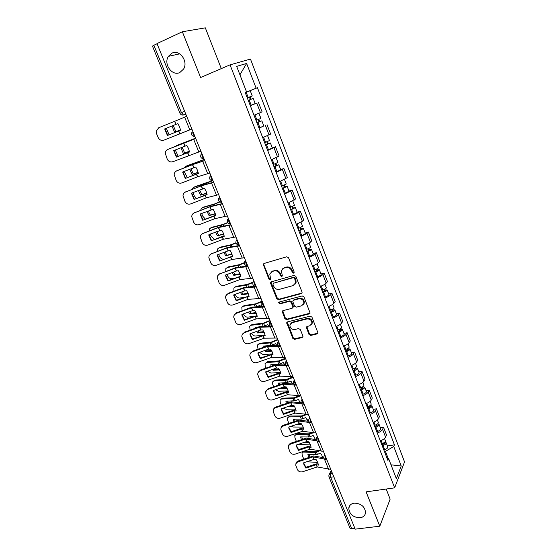 <?xml version="1.0" encoding="UTF-8"?>
<svg xmlns="http://www.w3.org/2000/svg" width="557" height="557" viewBox="0 0 557 557"><rect width="100%" height="100%" fill="white"/><g stroke="black" fill="none" stroke-linecap="round" stroke-linejoin="round"><path stroke-width="0.84" d="M293.602 273.139L294.131 271.955L288.533 257.752L286.723 256.791L264.004 263.489L263.231 264.269L268.913 279.12L270.152 279.788L270.695 279.238L269.734 274.002L272.227 271.482L274.107 270.939C276.648 270.493 278.549 271.517 279.816 274.002L280.54 275.819L281.793 276.488L282.35 275.917L281.376 270.73L283.945 268.098L285.852 267.548C288.429 267.095 290.35 268.126 291.617 270.639L292.341 272.464L293.602 273.139M282.629 268.78L286.347 267.061C288.916 266.608 290.838 267.632 292.105 270.138L292.829 271.969L294.159 272.617M263.865 263.545L263.816 264.693L269.428 278.618L270.681 279.28M270.987 272.108L274.622 270.444C277.156 269.999 279.057 271.022 280.317 273.508L281.041 275.318L282.336 275.973M354.168 503.159C351.049 503.709 349.253 505.366 348.773 508.13C349.343 514.25 353.117 517.467 360.087 517.766C363.282 517.23 365.107 515.538 365.566 512.677C364.891 506.564 361.096 503.396 354.168 503.159M171.953 53.152L168.402 56.348C163.215 63.944 172.071 76.476 179.807 72.542L183.608 69.033C188.51 61.374 179.563 49.141 171.953 53.152M308.989 334.472L310.757 335.439L317.156 333.887L318.005 333.016L311.941 317.114L310.152 316.146L287.523 321.897L286.73 322.698L292.815 338.405L294.562 339.359L302.145 337.521L302.966 336.693L302.89 335.955L300.327 329.542L298.566 328.581L294.792 329.514C291.555 329.584 289.925 328.038 289.918 324.87L292.063 322.712L306.956 318.945C310.193 318.834 311.843 320.359 311.92 323.52L309.678 325.817L307.179 326.437L306.35 327.286L308.989 334.472L309.434 333.887L311.203 334.854L317.97 333.142M394.648 487.841L366.088 491.866L379.797 526.205L355.185 529.15L156.99 43.578L182.348 31.756L200.617 77.514L230.041 64.856L394.648 487.841L404.549 461.913L250.469 59.077L230.041 64.856M301.26 293.616L302.089 292.752L302.019 291.959L295.871 276.376L294.068 275.409L271.377 281.807L270.598 282.594L270.66 283.464L276.836 298.768L278.597 299.722L301.26 293.616L302.019 292.961M303.955 296.874L310.096 313.013L309.26 313.883L286.625 319.669L284.878 318.708L282.204 311.454L282.998 310.653L292.105 308.272L292.912 307.443L292.843 306.649L291.116 302.312L289.341 301.351L279.858 303.885L278.577 302.632L279.134 302.082L302.166 295.906L303.955 296.874M221.303 68.615L205.317 27.85L182.348 31.756M379.797 526.205L390.144 499.135L386.182 489.032M354.879 528.405L351.766 528.781L349.991 528.14L328.978 476.855M184.632 111.296L179.974 113.252L152.458 46.12L153.864 45.235L181.436 112.611L183.455 115.02L185.864 114.317M157.06 43.745L153.864 45.235M258.65 113.377L254.027 115.271L260.439 112.611L256.763 103.08L250.316 105.698M256.763 103.08L250.288 105.628M260.439 112.611L262.089 111.866L258.441 102.377M263.823 125.945L259.047 128.221M262.709 137.663L270.639 134.077L267.04 124.712M272.317 147.925L275.527 146.756L273.953 147.661L267.666 150.446M271.28 159.755L279.078 155.988L275.527 146.756M280.693 169.627L283.896 168.499L282.378 169.509L276.175 172.371M279.739 181.561L287.405 177.62L283.896 168.499M288.965 191.037L292.16 189.965L290.691 191.072L284.564 194.01M288.087 203.082L295.628 198.96L292.16 189.965M297.125 212.175L300.32 211.152L298.9 212.356L292.85 215.364M296.324 224.318L302.34 221.275L303.739 220.036L300.32 211.152M305.18 233.042L308.376 232.067L306.998 233.355L301.024 236.447M304.449 245.275C307.325 244.175 309.309 243.137 310.395 242.163L311.746 240.833L308.376 232.067M313.138 253.637L316.32 252.711L314.997 254.089C313.925 255.099 311.962 256.15 309.093 257.25M312.477 265.968C315.332 264.874 317.288 263.816 318.346 262.786L319.655 261.365L316.32 252.711M320.992 273.974L324.167 273.09L322.886 274.559C321.849 275.624 319.906 276.704 317.058 277.783M320.4 286.395C323.241 285.316 325.177 284.23 326.2 283.144L327.46 281.633L324.167 273.09M328.741 294.054L331.916 293.212L330.684 294.771C329.674 295.892 327.753 296.985 324.919 298.058M328.219 306.559C331.046 305.494 332.954 304.387 333.949 303.245L335.168 301.65L331.916 293.212M336.4 313.883L339.568 313.083L338.377 314.726C337.403 315.903 335.502 317.017 332.689 318.075M335.941 326.472C338.753 325.413 340.64 324.292 341.601 323.088L342.778 321.417L339.568 313.083M343.961 333.462L347.122 332.703L345.974 334.423C345.027 335.655 343.154 336.797 340.355 337.841M343.565 346.127C346.363 345.089 348.229 343.941 349.162 342.687L350.29 340.933L347.122 332.703M351.425 352.797L354.586 352.087L353.479 353.883C352.56 355.164 350.708 356.327 347.923 357.357M351.098 365.545C353.876 364.515 355.721 363.345 356.626 362.043L357.712 360.212L354.586 352.087M358.805 371.895L361.953 371.227L360.887 373.099C359.996 374.429 358.172 375.613 355.394 376.636M358.534 384.713C361.298 383.696 363.115 382.513 363.993 381.155L365.044 379.247L361.953 371.227M366.088 390.763L369.235 390.13L368.205 392.079C367.342 393.458 365.538 394.655 362.781 395.672M365.879 403.651C368.63 402.648 370.426 401.444 371.275 400.037L372.285 398.053L369.235 390.13M373.281 409.395L376.428 408.803L375.432 410.822C374.603 412.257 372.814 413.468 370.071 414.471M373.127 422.352C375.864 421.364 377.646 420.138 378.468 418.683L379.442 416.636L376.428 408.803M380.389 427.804L383.529 427.247L382.575 429.343C381.768 430.819 379.999 432.051 377.277 433.04M380.299 440.831C383.014 439.849 384.776 438.61 385.569 437.106L386.509 434.989L383.529 427.247M245.219 92.559L246.173 91.947M245.15 92.392L246.514 91.801L236.662 66.374L246.619 63.456L256.129 88.208L246.25 92.135M388.208 458.481L385.458 451.379L393.743 446.491L394.44 444.827L257.431 87.721L256.129 88.208M393.743 446.491L401.228 465.979L396.361 478.623L388.654 458.724L386.85 457.729M246.514 91.801L245.122 92.316L387.923 460.486L388.654 458.724M385.458 451.379L384.455 451.546M247.921 91.606L257.431 87.721M387.414 445.997L394.44 444.827M246.619 63.456L239.921 74.777M391.014 464.817L401.228 465.979M271.189 281.877L271.175 282.956L277.337 298.239L279.092 299.193L301.727 293.086M294.66 278.333L293.4 277.658L273.48 283.248L272.979 284.404L273.738 286.298C274.998 288.756 276.885 289.772 279.405 289.362L293.01 285.602L295.635 282.886L294.66 278.333L295.14 277.825L293.88 277.149L293.4 277.658M273.452 283.255L293.88 277.149M294.973 284.293L296.115 282.371L295.899 279.746L295.419 280.255M295.14 277.825L295.899 279.746M282.747 310.757L285.358 318.151L287.113 319.105L310.047 313.18M292.864 307.61L293.323 306.106L291.596 301.776L289.828 300.815L280.352 303.342L279.858 303.885M278.577 302.632L279.078 302.103L280.352 303.342M301.664 305.765L303.885 303.474C303.85 300.23 302.193 298.67 298.907 298.803L293.623 300.209L292.808 301.045L292.878 301.845L294.604 306.19L296.38 307.151L301.664 305.765M303.447 304.505L304.345 302.931C304.317 299.694 302.66 298.134 299.381 298.267L298.907 298.803M293.344 300.32L294.096 299.673L299.381 298.267M306.844 326.583L309.434 333.887M311.558 324.459L312.366 322.949C312.296 319.788 310.646 318.27 307.415 318.381L306.956 318.945M290.775 323.394L292.536 322.148L307.415 318.381M287.252 322.009L293.281 337.82L295.029 338.774L302.938 336.797M180.517 129.892L174.599 132.26L180.517 129.899M169.112 134.822L166.348 128.284M171.96 126.021L174.599 132.26M173.255 125.499L175.887 131.744M248.255 100.385L253.191 98.401L255.203 103.602L250.274 105.6M245.261 92.671L246.18 92.302L248.213 97.545L247.294 97.914L250.42 96.674L249.411 97.085L250.358 99.536M248.213 97.545L252.244 95.943L250.142 96.8L251.089 99.243M246.18 92.302L250.225 90.714L252.244 95.943M249.404 97.071L250.142 96.8M180.579 130.227L167.42 135.504L180.579 130.22L179.563 126.78L177.857 123.612L164.684 128.939L177.871 123.633M191.88 129.05L163.946 140.148C161.419 140.872 159.497 140.016 158.195 137.586L156.503 133.548L156.155 131.292L158.759 127.734L174.599 121.335L175.88 124.427M186.665 116.281L174.599 121.335M167.768 135.358L165.039 128.813M167.42 135.504L164.684 128.939M195.584 138.129L175.608 146.289M195.598 138.157L176.506 145.593M189.38 151.212L183.385 153.495L189.401 151.288M178.226 156.322L175.281 150.007M180.851 147.786L183.385 153.495M182.132 147.278L184.645 152.945M256.958 122.832L261.853 120.827L263.83 125.959L258.977 128.033M256.979 122.881L261.853 120.827M258.128 119.609L259.054 121.99M256.032 120.444L260.913 118.397L258.928 113.259M258.852 119.316L259.722 121.572M204.28 159.42L186.463 166.007L183.921 167.935M204.308 159.504L185.209 166.571M198.125 172.259L192.054 174.452L198.16 172.412M187.284 177.53L184.151 171.438M189.645 169.272L192.054 174.452M190.912 168.778L193.3 173.875M265.55 144.973L270.396 142.954L272.345 148.002M265.585 145.078L270.396 142.954M267.555 150.16L272.352 148.016M266.74 141.847L267.632 144.145M264.652 142.676L269.463 140.545M267.451 141.548L268.244 143.595M176.416 157.109L189.54 151.991L188.545 148.608L186.853 145.461L173.714 150.627L176.416 157.109L189.519 151.88M200.924 151.205L172.949 161.683C170.428 162.393 168.527 161.551 167.239 159.149L165.22 153.084C165.401 151.344 166.271 150.125 167.831 149.429L183.594 143.142L184.854 146.192M195.779 138.602L183.594 143.142M195.758 138.561L167.831 149.429M167.664 149.499L168.172 149.255M176.736 156.914L174.049 150.494M185.293 178.435L198.383 173.471L197.408 170.143L195.73 167.03L182.626 172.036L185.293 178.435L198.348 173.269M209.843 173.067L197.658 176.75L181.833 182.94C179.326 183.636 177.439 182.8 176.165 180.433L174.167 174.585C174.313 172.802 175.183 171.563 176.778 170.846L192.471 164.663L193.711 167.678M204.767 160.625L192.471 164.663M204.725 160.52L193.376 164.218L176.778 170.846M176.123 171.18L177.105 170.623M185.592 178.191L182.94 171.911M212.092 180.76L195.034 186.692L192.722 188.155L192.332 189.22M212.405 180.781L205.157 183.692L193.801 187.284M206.738 193.056L200.617 195.145L206.8 193.279M196.294 198.438L194.309 195.876L192.938 192.583M198.341 190.48L200.617 195.145M194.546 186.929L195.034 186.692M199.601 189.993L201.843 194.539M274.023 166.828L276.655 165.332L278.827 164.788L280.756 169.788L276.028 171.995M274.086 166.982L278.827 164.788M275.235 163.793L276.091 166.007M273.16 164.607L277.908 162.407M275.945 163.493L276.655 165.332M219.597 201.906L214.459 203.987L203.5 207.12L201.154 208.638L200.743 210.191M219.792 202.031L213.693 204.468L202.288 207.74M215.239 213.596L209.07 215.58L215.329 213.881M205.289 219.047L202.741 216.158L201.62 213.449M206.946 211.402L209.07 215.58M202.845 207.455L203.5 207.12M208.193 210.922L210.274 214.946M282.385 188.391L285.365 187.034L284.314 187.243L284.954 186.783L287.147 186.337L289.055 191.267L284.383 193.544M282.469 188.593L287.147 186.337M283.617 185.453L284.446 187.584M281.557 186.254L286.235 183.977M284.321 185.147L284.954 186.783M227.618 222.542L222.8 224.492L211.862 227.291L209.481 228.864L209.119 230.856M227.757 222.737L222.125 224.993L210.671 227.938M223.622 233.877L217.425 235.764L223.74 234.225M214.32 239.336L211.068 236.182L210.184 234.058M215.448 232.06L217.425 235.764M211.047 227.729L211.862 227.291M216.701 231.587L218.602 235.103M290.643 209.676L293.588 208.29L292.529 208.457L293.142 207.956L295.363 207.601L297.243 212.475L292.634 214.807M290.74 209.926L295.363 207.601M291.896 206.828L292.69 208.875M289.842 207.615L294.458 205.275M292.585 206.522L293.142 207.956M194.059 199.483L207.113 194.672L206.16 191.406L204.496 188.315L191.427 193.168L194.059 199.483L207.065 194.379M218.65 194.637L206.362 197.839L190.605 203.925C188.113 204.614 186.233 203.785 184.98 201.446L183.002 195.786C183.114 193.982 183.984 192.715 185.613 191.984L201.23 185.906L202.456 188.879M213.637 182.362L201.23 185.906M213.568 182.188L202.107 185.418L185.613 191.984M184.534 192.611L185.92 191.719M194.337 199.197L191.719 193.056M215.663 215.225L202.706 220.266L215.733 215.601L214.8 212.391L213.15 209.328L200.29 213.965M227.34 215.928L214.842 218.692L199.267 224.645C196.781 225.313 194.922 224.499 193.676 222.187L191.726 216.701C191.803 214.877 192.673 213.589 194.337 212.858L209.878 206.877L211.089 209.815M222.396 203.813L209.878 206.877M222.299 203.577L210.734 206.355L194.337 212.858M192.917 213.784L194.616 212.544M202.964 219.931L200.381 213.923M202.706 220.266L200.116 214.167M224.158 235.806L211.249 240.777L224.241 236.265L223.322 233.105L221.686 230.069L208.938 234.532M235.917 236.941L223.322 239.245L207.817 245.101C205.345 245.762 203.493 244.948 202.268 242.671L200.346 237.345C200.395 235.5 201.265 234.205 202.95 233.46L218.414 227.583L219.611 230.48M231.037 224.986L218.414 227.583M230.918 224.687L219.249 227.019L202.95 233.46M201.258 234.678L203.208 233.105M211.486 240.408L208.938 234.581M211.249 240.777L208.694 234.943M235.876 242.789L231.169 244.697L220.112 247.211L217.71 248.833L217.446 251.242M235.952 243.054L230.452 245.254L218.943 247.893M231.886 253.915L225.669 255.691L232.039 254.326M224.067 259.068L223.622 259.158C221.853 259.284 220.412 258.218 219.298 255.969L218.643 254.403M223.865 252.446L225.669 255.691M219.159 247.768L220.112 247.211M225.112 251.973L226.831 255.002M298.789 230.682L301.706 229.275L300.634 229.4L301.233 228.857L303.468 228.6L305.313 233.369M298.907 230.981L303.468 228.6M300.773 235.799L301.671 235.479C303.927 234.608 305.145 233.919 305.32 233.404M300.063 227.924L300.829 229.895M298.023 228.697L302.576 226.288M300.752 227.611L301.233 228.857M232.541 256.129L219.681 261.038L230.619 256.951L232.638 256.666L231.747 253.56L230.118 250.553L228.105 250.852L217.153 254.96L217.167 255.433L217.383 254.876M244.384 257.682L231.789 259.513L216.255 265.299C213.797 265.947 211.959 265.146 210.748 262.89L208.854 257.717C208.875 255.858 209.745 254.556 211.451 253.804L226.845 248.018L228.029 250.88M239.566 245.881L226.845 248.018M239.419 245.526L227.66 247.419L211.451 253.804M209.55 255.287L211.695 253.407M219.904 260.627L217.39 255.029M219.681 261.038L217.167 255.433M242.462 266.74L243.82 266.19L244.154 266.545M244.335 262.653L239.301 264.686L228.273 266.894L225.836 268.558L225.724 271.35M244.314 263.008L238.675 265.264L227.117 267.597M240.039 273.703L234.957 274.664L233.815 275.381L240.22 274.176M234.741 278.173L231.74 278.73C229.964 278.813 228.523 277.734 227.423 275.506L226.998 274.49M232.185 272.568L233.815 275.381M227.179 267.555L228.273 266.894M233.439 272.101L234.957 274.664M306.83 251.423L309.72 249.989L308.634 250.065L309.212 249.487L311.467 249.32L313.285 254.027M306.97 251.764L307.861 251.444C310.103 250.587 311.307 249.877 311.467 249.32M308.815 256.526L309.706 256.206C311.948 255.35 313.145 254.633 313.299 254.062M308.125 248.742L308.857 250.643M306.092 249.515L306.984 249.195C309.232 248.331 310.437 247.628 310.604 247.071L310.59 247.036M308.801 248.429L309.212 249.487M240.819 276.195L228.21 280.589L228.015 281.041L238.897 277.024L240.93 276.815L240.06 273.759L238.445 270.772L236.419 271.001L225.515 275.04L225.536 275.645L225.724 274.963M252.739 278.159L239.949 279.579L224.596 285.24C222.146 285.88 220.321 285.087 219.117 282.859L217.258 277.818C217.258 275.952 218.121 274.643 219.848 273.891L235.172 268.202L236.335 271.029M247.983 266.511L235.172 268.202M247.816 266.1L235.959 267.569L219.848 273.891M217.787 275.618L220.071 273.452M228.21 280.589L225.745 275.2M228.015 281.041L225.536 275.645M249.369 286.966L251.903 285.929L252.586 286.709M254.131 281.682L247.405 284.411L236.328 286.333L233.863 288.032L233.947 291.193M252.892 282.587L246.793 285.024L235.193 287.057M239.468 289.167L240.373 288.832M248.074 293.254L242.984 294.082L241.856 294.82L248.297 293.783M244.711 297.278L239.754 298.058C237.978 298.099 236.544 297.013 235.444 294.806L235.249 294.333M240.422 292.432L241.856 294.82M235.145 287.064L236.328 286.333M241.675 291.972L242.984 294.082M314.775 271.893L317.629 270.437L316.536 270.479L317.093 269.86L319.37 269.776L321.159 274.42M314.921 272.282L315.812 271.969C318.047 271.12 319.231 270.389 319.37 269.776M316.745 276.982L317.636 276.669C319.864 275.819 321.041 275.081 321.18 274.462M316.084 269.303L316.787 271.127M314.064 270.061L314.949 269.748C317.184 268.892 318.374 268.168 318.513 267.562L318.5 267.52M316.752 268.982L317.093 269.86M248.993 296.011L236.419 300.3L236.238 300.801L246.988 296.867L249.118 296.707L248.262 293.699L246.667 290.74L244.718 290.879L233.766 294.869L233.801 295.593L233.968 294.799M260.989 298.378L248.116 299.367L232.826 304.937C230.389 305.563 228.579 304.776 227.388 302.576L225.557 297.668C225.529 295.795 226.393 294.486 228.14 293.734L243.388 288.136L244.537 290.928M256.297 286.876L243.388 288.136M256.109 286.402L244.161 287.468L228.342 293.254L228.14 293.734M225.961 295.656L228.342 293.254M236.419 300.3L233.989 295.113M236.238 300.801L233.801 295.593M256.443 306.83L259.882 305.431L260.885 306.635M262.131 301.163L255.475 303.878L244.279 305.535L241.801 307.269L242.086 310.778M261.825 301.734L254.814 304.54L243.172 306.287M247.496 308.815L247.426 308.272L250.037 307.896M256.004 312.568L250.908 313.264L249.808 314.03L256.269 313.152M243.395 313.925C244.481 316.084 245.909 317.156 247.677 317.149L254.173 316.292M248.568 312.052L249.808 314.03M243.033 306.308L244.279 305.535M249.828 311.593L250.908 313.264M322.614 292.105L325.434 290.629L324.334 290.629L324.877 289.974L327.168 289.974L328.936 294.549M322.782 292.536L323.666 292.23C325.887 291.395 327.05 290.643 327.168 289.974M324.578 297.173L325.462 296.874C327.683 296.032 328.846 295.28 328.957 294.597M323.937 289.598L324.613 291.346M321.932 290.343L322.816 290.037C325.037 289.194 326.207 288.442 326.325 287.788L326.305 287.739M324.606 289.278L324.877 289.974M257.069 315.589L244.523 319.774L244.356 320.31L255.148 316.418L257.209 316.348L256.373 313.396L254.786 310.458L252.822 310.528L241.919 314.454L241.961 315.283L242.1 314.392M269.135 318.339L256.171 318.91L240.958 324.39C238.535 325.003 236.739 324.23 235.555 322.057L233.752 317.26C233.71 315.394 234.567 314.078 236.328 313.319L251.506 307.819L252.641 310.569M264.505 306.977L251.506 307.819M263.531 306.524L252.258 307.116L236.509 312.804L236.328 313.319M234.058 315.422L236.509 312.804M244.523 319.774L242.128 314.761M244.356 320.31L241.961 315.283M263.162 326.381L267.771 324.689L269.038 326.325M269.992 320.421L263.377 323.123L252.147 324.501L249.64 326.27L250.128 330.12M270.159 320.839L262.737 323.819L251.047 325.281M255.433 328.219L255.301 327.314L259.277 326.841M263.823 331.652L258.74 332.216L257.661 333.009L264.136 332.285M251.472 333.26C252.593 335.112 253.936 336.024 255.503 336.017L263.252 335.182M256.624 331.415L257.661 333.009M250.831 325.316L252.147 324.501M256.478 327.175L256.603 327.801M257.898 330.962L258.74 332.216M330.35 312.059L333.149 310.562L332.035 310.521L332.557 309.831L334.868 309.922L336.609 314.433M330.538 312.54L331.415 312.24C333.622 311.405 334.778 310.632 334.868 309.922M332.313 317.114L333.19 316.822C335.398 315.993 336.546 315.213 336.63 314.489M331.694 309.629L332.341 311.314M329.695 310.367L330.58 310.068C332.787 309.239 333.942 308.467 334.033 307.756L334.012 307.708M332.355 309.309L332.557 309.831M265.041 334.917L252.523 339.004L252.384 339.575L263.12 335.753L265.195 335.753L264.373 332.842L262.8 329.932L260.829 329.939L249.975 333.796L250.023 334.715L250.135 333.74M277.184 338.043L264.234 338.196L248.986 343.606C246.577 344.212 244.788 343.439 243.625 341.295L241.849 336.609C241.787 334.743 242.643 333.427 244.419 332.675L259.52 327.258L260.648 329.981M272.61 326.834L259.52 327.258M270.772 326.305L260.251 326.52L244.579 332.111L244.419 332.675M242.079 334.917L244.579 332.111M252.523 339.004L250.17 334.151M252.384 339.575L250.023 334.715M268.815 345.591L271.558 345.284L275.562 343.718L277.059 345.772M277.755 339.443L271.182 342.137L259.91 343.244L257.39 345.041L258.072 349.232M277.943 339.902L270.563 342.861L258.838 344.045M263.294 347.38L263.085 346.127L268.53 345.618M271.538 350.499L266.483 350.945L265.417 351.752L271.893 351.188M259.492 352.351L263.238 354.656L272.874 353.841M264.596 350.541L265.417 351.752M258.545 344.094L259.91 343.244M264.255 346.022L264.464 346.962M265.884 350.088L266.483 350.945M337.995 331.77L340.759 330.245L339.645 330.169L340.146 329.445L342.471 329.612L344.191 334.068M338.196 332.285L339.074 331.993C341.267 331.171 342.402 330.378 342.471 329.612M339.951 336.804L340.828 336.512C343.021 335.697 344.149 334.896 344.219 334.123M339.352 329.417L339.979 331.025M337.368 330.141L338.245 329.848C340.438 329.027 341.573 328.24 341.65 327.481L341.629 327.425M340.007 329.096L340.146 329.445M272.916 354.015L260.432 358.005L260.307 358.611L270.911 354.872L273.083 354.913L272.282 352.052L270.716 349.162L268.732 349.107L257.926 352.901L257.982 353.904L258.072 352.853M285.128 357.51L271.997 357.281L256.916 362.586C254.521 363.178 252.746 362.412 251.597 360.295L249.849 355.721C249.766 353.848 250.622 352.539 252.405 351.787L267.444 346.454L268.551 349.142M280.61 346.433L267.444 346.454M278.375 345.8L268.154 345.688L252.551 351.188L252.405 351.787M250.023 354.155L252.551 351.188M260.432 358.005L258.114 353.305M260.307 358.611L257.982 353.904M271.071 366.304L270.779 364.717L279.28 364.069L283.255 362.516L284.871 364.821M285.428 358.242L278.827 360.929L267.59 361.765L265.048 363.582L265.181 366.325L265.926 368.107M285.63 358.736L278.291 361.674L266.531 362.593M279.141 369.117L274.128 369.444L273.076 370.28L279.551 369.862M267.471 371.185L270.876 373.072L280.596 372.48M272.491 369.43L273.076 370.28M266.162 362.649L267.59 361.765M271.934 364.64L272.248 365.886M273.793 368.978L274.128 369.444M345.542 351.23L348.278 349.692L347.157 349.573L347.638 348.814L349.984 349.058L351.683 353.451M345.758 351.787L346.635 351.502C348.814 350.687 349.935 349.873 349.984 349.058M347.491 356.25L348.362 355.965C350.541 355.157 351.655 354.343 351.704 353.514M346.914 348.954L347.512 350.492M344.943 349.671L345.813 349.385C348 348.571 349.121 347.763 349.169 346.955L349.148 346.893M280.7 372.884L278.779 373.099L268.244 376.769L268.133 377.416L278.772 373.712L280.881 373.838L280.094 371.032L278.542 368.163L276.537 368.045L265.786 371.777L265.849 372.849L265.919 371.728M292.975 376.727L279.76 376.114L264.756 381.336C262.368 381.914 260.606 381.162 259.465 379.066L257.745 374.589C257.654 372.724 258.504 371.422 260.3 370.663L275.262 365.42L276.356 368.08M288.039 365.879L275.262 365.42M286.026 365.037L275.959 364.626L260.425 370.036L260.3 370.663M257.877 373.134L260.425 370.036M268.244 376.769L265.961 372.208M268.133 377.416L265.849 372.849M278.765 384.991L278.382 383.091L286.904 382.631L290.858 381.085L292.697 383.947M293.003 376.811L286.444 379.484L275.172 380.069L272.61 381.907L272.756 384.546L273.675 386.753M293.226 377.34L285.929 380.264L274.128 380.911M286.646 387.512L281.682 387.721L280.651 388.577L287.113 388.313M292.453 383.341L292.641 383.947M275.395 389.782L278.423 391.272L288.213 390.896M280.296 388.09L280.651 388.577M273.689 380.981L275.172 380.069M279.523 383.035L279.948 384.581M352.999 370.447L355.707 368.887L354.572 368.734L355.039 367.947L357.399 368.268L359.077 372.598M353.229 371.046L354.099 370.76C356.271 369.959 357.371 369.131 357.399 368.268M354.941 375.453L355.805 375.174C357.977 374.374 359.077 373.538 359.098 372.668M354.384 368.247L354.955 369.723M352.421 368.957L353.291 368.678C355.463 367.871 356.564 367.042 356.598 366.186L356.571 366.123M288.387 391.522L286.444 391.696L275.959 395.31L275.868 395.992L286.375 392.372L288.575 392.539L287.809 389.775L286.27 386.927L284.251 386.753L273.55 390.422L273.619 391.557L273.661 390.38M286.375 403.449L285.894 401.242L295.356 400.685L294.395 398.346L300.724 395.728L287.433 394.725L272.498 399.856C270.124 400.427 268.37 399.682 267.242 397.614L265.55 393.228C265.438 391.369 266.288 390.067 268.091 389.315L282.991 384.156L284.07 386.781M295.133 385.061L282.991 384.156M293.671 384.031L283.666 383.327L268.202 388.647L268.091 389.315M265.647 391.863L268.202 388.647M275.959 395.31L273.717 390.882M275.868 395.992L273.619 391.557M295.356 400.685L298.371 399.432L300.327 402.683M298.803 395.853L294.047 397.809L282.664 398.158L280.094 400.01L280.241 402.551L281.334 405.176M294.395 398.346L281.64 399.021M294.047 405.691L290.204 405.768M288.505 406.345L294.569 406.54M299.938 401.646L300.23 402.676M283.283 408.135L285.887 409.256L295.732 409.096M281.139 399.097L282.664 398.158M287.022 401.214L287.572 403.038M360.358 389.434L363.039 387.853L361.904 387.658L362.224 387.073M360.609 390.067L361.472 389.789C363.63 388.995 364.717 388.145 364.731 387.24L362.732 386.774M362.294 394.419L363.157 394.147C365.315 393.353 366.402 392.504 366.409 391.585L366.381 391.515M361.765 387.303L362.308 388.716M359.808 387.999L360.671 387.728C362.837 386.934 363.923 386.085 363.93 385.186L363.909 385.117M295.976 409.938L294.026 410.077L283.583 413.635L283.513 414.345L294.047 410.76L296.185 411.01L295.426 408.288L293.901 405.468L291.875 405.231L281.215 408.838L281.292 410.029L281.32 408.803M308.376 414.464L295.015 413.106L280.15 418.161C277.783 418.718 276.042 417.98 274.928 415.933L273.257 411.637C273.139 409.792 273.981 408.49 275.792 407.745L290.622 402.669L291.694 405.259M302.451 403.929L290.622 402.669M301.281 402.795L291.276 401.813L275.889 407.042L275.792 407.745M273.327 410.356C273.459 408.768 274.316 407.661 275.889 407.042M283.583 413.635L281.376 409.325M283.513 414.345L281.292 410.029M293.908 421.684L293.316 419.177L301.887 419.087L305.793 417.562L307.833 421.189M305.18 414.408L301.483 415.926L290.072 416.03L287.482 417.896L287.642 420.34L288.902 423.376M306.496 414.568L300.933 416.775L289.062 416.914M300.474 423.647L298.837 423.647M296.178 424.545L301.929 424.552M307.339 419.727L307.694 421.169M291.13 426.251L293.26 427.031L303.147 427.08M288.498 416.998L290.072 416.03M294.437 419.17L295.113 421.273M367.634 408.184L370.287 406.582L369.138 406.359L369.326 405.99M367.892 408.852L368.755 408.58C370.906 407.801 371.972 406.93 371.965 405.976L370.259 405.412M369.563 413.155L370.426 412.89C372.57 412.103 373.636 411.233 373.622 410.272L373.594 410.196M369.047 406.13L369.57 407.473M367.105 406.812L367.968 406.547C370.113 405.761 371.185 404.897 371.178 403.95L371.15 403.874M303.481 428.131L301.511 428.229L291.116 431.731L291.06 432.483L301.469 428.974L303.697 429.266L302.959 426.585L301.441 423.786L299.401 423.487L288.798 427.038L288.874 428.277L288.881 427.01M315.937 432.984L302.507 431.271L287.704 436.242C285.351 436.792 283.624 436.061 282.524 434.042L280.881 429.83C280.749 427.985 281.591 426.697 283.402 425.952L298.162 420.953L299.22 423.515M309.796 422.54L298.162 420.953M308.85 421.329L298.803 420.069L283.478 425.214L283.402 425.952M280.923 428.612C281.013 426.982 281.863 425.854 283.478 425.214M291.116 431.731L288.944 427.539M291.06 432.483L288.874 428.277M301.365 439.696L300.648 436.911L309.239 436.987L313.131 435.483L314.67 437.642L315.227 439.459M311.635 432.685L308.836 433.833L297.396 433.694L294.792 435.574L294.952 437.927L296.387 441.367M312.937 432.886L308.306 434.704L296.401 434.599M304.588 442.244L309.198 442.349M314.649 437.6L315.039 439.424M298.963 444.131L300.55 444.597L310.472 444.848M295.753 434.69L297.396 433.694M301.762 436.925L302.583 439.292M374.819 426.704L377.444 425.088L376.372 424.657M375.091 427.407L375.947 427.149C378.085 426.37 379.143 425.485 379.115 424.49L377.618 423.856M376.741 431.661L377.597 431.397C379.728 430.624 380.779 429.739 380.751 428.73L380.716 428.653M376.247 424.719L376.741 426.001M374.311 425.395L375.167 425.137C377.305 424.357 378.363 423.473 378.335 422.484L378.307 422.408M310.89 446.115L308.905 446.171L298.566 449.617L298.517 450.397L308.961 446.93L311.119 447.299L310.402 444.66L308.891 441.882L306.74 441.534L296.282 445.022L296.373 446.31L296.352 445.001M323.401 451.281L309.908 449.214L295.175 454.108C292.836 454.651 291.116 453.927 290.023 451.929L288.408 447.8C288.261 445.969 289.104 444.681 290.921 443.943L305.619 439.027L306.656 441.555M317.128 440.907L305.619 439.027M316.362 439.647L306.239 438.108L290.984 443.17L290.921 443.943M288.435 446.637C288.477 444.98 289.327 443.825 290.984 443.17M298.566 449.617L296.415 445.537M298.517 450.397L296.373 446.31M308.745 457.492L307.896 454.428L316.515 454.686L320.379 453.189L321.911 455.334L322.51 457.499M318.117 450.704L316.035 451.532L304.63 451.156L302.019 453.043L302.186 455.313L303.816 459.128M319.426 450.94L315.06 452.472L303.656 452.082M312.79 459.783L316.369 459.936M321.876 455.257L322.266 457.45M306.803 461.76L317.706 462.414M302.917 452.187L304.63 451.156M309.003 454.47L309.977 457.088M381.914 445.001L384.511 443.372L383.39 443.073M382.199 445.739L383.056 445.489C385.179 444.723 386.224 443.818 386.175 442.78L384.845 442.091M383.829 449.945L384.685 449.687C386.809 448.921 387.839 448.016 387.79 446.972L387.763 446.888M381.434 443.755L382.283 443.497C384.414 442.731 385.451 441.833 385.409 440.796L385.374 440.712M318.214 463.884L316.216 463.904L305.918 467.295L305.89 468.11L316.285 464.691L318.458 465.116L317.748 462.526L316.258 459.769L314.092 459.358L303.676 462.79L303.774 464.12L303.739 462.776M330.781 469.363L317.218 466.954L302.555 471.765C300.223 472.301 298.517 471.584 297.438 469.607L295.844 465.555C295.69 463.73 296.526 462.456 298.357 461.718L312.978 456.879L314.009 459.379M328.602 469.307L324.404 459.045L312.978 456.879M323.812 457.75L313.584 455.939L298.399 460.918L298.357 461.718M295.858 464.441C295.858 462.756 296.707 461.586 298.399 460.918M305.918 467.295L303.809 463.313M305.89 468.11L303.774 464.12M331.603 471.375L330.517 473.464L330.691 477.279L351.766 528.781M332.341 473.178L330.517 473.464L328.881 474.996L328.943 476.785L330.691 477.279L333.817 476.806M185.843 114.255L182.355 115.076M378.468 418.683L375.432 410.822M371.275 400.037L368.205 392.079M363.993 381.155L360.887 373.099M356.626 362.043L353.479 353.883M349.162 342.687L345.974 334.423M341.601 323.088L338.377 314.726M333.949 303.245L330.684 294.771M326.2 283.144L322.886 274.559M318.346 262.786L314.997 254.089M310.395 242.163L306.998 233.355M302.34 221.275L298.9 212.356M294.18 200.109L290.691 191.072M285.908 178.665L282.378 169.509M277.532 156.942L273.953 147.661M269.038 134.926L265.417 125.52M385.569 437.106L382.575 429.343M192.833 131.375C192.611 133.464 193.3 135.156 194.901 136.458M194.992 136.681L194.142 136.604M201.94 153.704C201.738 155.814 202.421 157.485 203.987 158.717M210.936 175.734C210.748 177.871 211.423 179.514 212.948 180.677M219.806 197.47C219.639 199.629 220.3 201.251 221.797 202.344M228.558 218.915C228.405 221.101 229.059 222.703 230.528 223.733C227.764 223.615 226.769 222.236 227.541 219.618L228.391 218.504M237.198 240.088C237.059 242.274 237.7 243.855 239.12 244.829L239.071 244.843M245.728 260.982C245.595 263.148 246.222 264.707 247.593 265.654L247.642 265.668M254.145 281.605C254.027 283.757 254.626 285.288 255.948 286.207L256.032 286.235M262.458 301.964C262.347 304.101 262.925 305.612 264.206 306.503L264.317 306.531M270.66 322.057C270.556 324.181 271.127 325.671 272.359 326.534L272.498 326.569M278.758 341.901C278.667 344.01 279.217 345.479 280.408 346.322L280.575 346.357M286.758 361.5C286.674 363.589 287.203 365.044 288.359 365.858L288.554 365.893M294.653 380.849C294.576 382.924 295.099 384.358 296.213 385.152L296.428 385.193M302.451 399.954C302.388 402.022 302.89 403.435 303.969 404.201L304.206 404.243M310.152 418.822C310.096 420.876 310.59 422.276 311.635 423.021L311.885 423.062M317.762 437.468C317.713 439.508 318.193 440.886 319.203 441.617L319.467 441.652M325.274 455.877C325.239 457.91 325.706 459.274 326.68 459.978L326.966 460.012M204.057 158.891L203.354 158.842M204.022 158.794C201.07 158.592 200.088 157.102 201.084 154.338L201.822 153.405M213.004 180.809L212.447 180.781M212.976 180.733C210.086 180.552 209.105 179.11 210.017 176.395L210.797 175.392M221.832 202.435L221.435 202.421M221.811 202.379C218.985 202.226 217.996 200.819 218.838 198.153L219.653 197.094M239.134 244.829L239.12 244.829C236.419 244.711 235.423 243.367 236.14 240.798L237.017 239.635M247.628 265.64L247.593 265.654C244.955 265.529 243.966 264.213 244.627 261.693L245.533 260.495M256.018 286.187L255.948 286.207C253.379 286.082 252.398 284.787 253.003 282.322L253.936 281.083M264.297 306.475L264.206 306.503C261.693 306.371 260.718 305.097 261.282 302.674L262.229 301.414M272.47 326.506L272.359 326.534C269.901 326.395 268.934 325.142 269.456 322.768L270.423 321.48M280.547 346.287L280.408 346.322C278.006 346.175 277.038 344.936 277.525 342.604L278.507 341.288M288.519 365.817L288.359 365.858C285.999 365.705 285.045 364.48 285.49 362.182L286.493 360.852M296.394 385.11L296.213 385.152C293.901 384.991 292.954 383.78 293.365 381.517L294.375 380.173M304.171 404.166L303.969 404.201C301.699 404.034 300.759 402.836 301.142 400.608L302.166 399.251M311.85 422.979L311.635 423.021C309.407 422.847 308.467 421.656 308.822 419.456L309.859 418.098M319.44 441.576L319.203 441.617C317.01 441.429 316.077 440.253 316.411 438.074L317.455 436.709M326.938 459.936L326.68 459.978C324.529 459.79 323.603 458.613 323.902 456.462L324.961 455.09M292.105 270.138L291.617 270.639M286.347 267.061L285.852 267.548M284.446 267.611L283.945 268.098M281.041 275.318L280.54 275.819M280.317 273.508L279.816 274.002M274.622 270.444L274.107 270.939M272.742 270.987L272.227 271.482M269.428 278.618L268.913 279.12M263.816 264.693L263.294 265.174M292.829 271.969L292.341 272.464M279.092 299.193L278.597 299.722M277.337 298.239L276.836 298.768M271.175 282.956L270.66 283.464M273.995 282.74L273.48 283.248M309.713 313.319L309.26 313.883M287.113 319.105L286.625 319.669M285.358 318.151L284.878 318.708M282.768 311.711L282.274 312.261M293.323 306.106L292.843 306.649M291.596 301.776L291.116 302.312M289.828 300.815L289.341 301.351M294.096 299.673L293.623 300.209M306.879 327.453L306.427 328.031M292.536 322.148L292.063 322.712M302.604 336.936L302.145 337.521M295.029 338.774L294.562 339.359M293.281 337.82L292.815 338.405M287.28 322.921L286.799 323.485M317.594 333.302L317.156 333.887M311.203 334.854L310.757 335.439M249.174 100.016L251.193 105.238M178.776 130.944L179.925 133.743M174.78 121.266L176.054 124.357M184.604 117.13L189.805 129.872M178.595 131.02L179.744 133.812M257.898 122.519L259.889 127.671M254.946 114.909L256.951 120.082M196.175 163.285L195.987 162.825M197.686 162.804L197.463 162.268M266.497 144.723L268.467 149.805M263.621 137.294L265.571 142.32M187.716 152.625L188.851 155.389M183.775 143.072L185.035 146.122M193.704 139.396L198.842 151.964M187.535 152.695L188.67 155.452M196.537 174.028L197.658 176.75M192.652 164.594L193.892 167.608M202.685 161.356L207.754 173.763M196.356 174.09L197.477 176.82M204.941 184.597L204.635 183.866M206.459 184.179L206.111 183.323M274.991 166.634L276.933 171.647M272.185 159.399L274.072 164.259M213.589 205.637L213.178 204.635M215.12 205.275L214.647 204.113M283.367 188.252L285.288 193.202M280.637 181.206L282.462 185.913M222.125 226.407L221.609 225.146M223.677 226.107L223.072 224.638M291.638 209.592L293.532 214.48M288.979 202.727L290.747 207.281M205.248 195.152L206.362 197.839M201.411 185.843L202.637 188.816M211.549 183.037L216.548 195.27M205.067 195.215L206.181 197.902M213.846 216.012L214.946 218.664M210.059 206.821L211.27 209.752M220.293 204.426L225.23 216.506M213.665 216.067L214.765 218.72M222.34 236.6L223.42 239.218M218.595 227.521L219.792 230.424M228.927 225.543L233.801 237.463M222.159 236.655L223.239 239.273M230.556 246.911L229.93 245.393M232.116 246.667L231.399 244.913M299.805 230.654L301.671 235.479M297.208 223.97L298.914 228.377M230.723 256.93L231.789 259.513M227.026 247.969L228.21 250.831M237.449 246.382L242.26 258.149M230.542 256.979L231.608 259.569M238.876 267.151L238.152 265.397M240.45 266.97L239.614 264.93M307.861 251.444L309.706 256.206M305.333 244.934L306.984 249.195M239.002 277.003L240.053 279.558M235.353 268.154L236.516 270.981M245.86 266.956L250.608 278.577M238.821 277.052L239.872 279.607M247.092 287.14L246.271 285.142M248.687 287.015L247.733 284.697M315.812 271.969L317.636 276.669M313.354 265.626L314.949 269.748M247.176 296.825L248.213 299.346M243.569 288.087L244.718 290.879M254.166 287.266L258.859 298.74M246.988 296.867L248.032 299.394M255.21 306.886L254.291 304.651M256.77 306.705L255.747 304.219M323.666 292.23L325.462 296.874M321.271 286.061L322.816 290.037M255.245 316.404L256.276 318.896M251.687 307.77L252.822 310.528M262.368 307.318L266.998 318.646M255.064 316.446L256.095 318.938M263.224 326.374L262.215 323.923M264.672 325.963L263.663 323.506M331.415 312.24L333.19 316.822M329.09 306.225L330.58 310.068M263.217 335.739L264.234 338.196M259.701 327.217L260.829 329.939M270.458 327.119L275.033 338.308M263.036 335.78L264.053 338.238M271.036 345.382L270.041 342.959M272.484 344.985L271.489 342.555M339.074 331.993L340.828 336.512M336.804 326.144L338.245 329.848M271.092 354.837L272.095 357.267M267.625 346.419L268.732 349.107M278.458 346.677L282.977 357.719M270.911 354.872L271.913 357.302M278.758 364.153L277.769 361.758M280.199 363.777L279.217 361.375M346.635 351.502L348.362 355.965M344.428 345.806L345.813 349.385M278.869 373.705L279.865 376.107M275.443 365.385L276.537 368.045M286.354 365.984L290.817 376.894M278.688 373.74L279.684 376.142M286.382 382.701L285.407 380.34M287.823 382.339L286.848 379.971M354.099 370.76L355.805 375.174M351.947 365.225L353.291 368.678M286.556 392.344L287.537 394.711M283.172 384.128L284.251 386.753M294.152 385.061L298.559 395.832M286.375 392.372L287.356 394.746M293.915 401.033L292.954 398.694M361.472 389.789L363.157 394.147M359.383 384.4L360.671 387.728M294.152 410.753L295.119 413.099M290.803 402.634L291.875 405.231M301.852 403.895L306.204 414.54M293.971 410.781L294.938 413.127M301.358 419.143L300.411 416.831M302.792 418.808L301.845 416.497M368.755 408.58L370.426 412.89M366.722 403.338L367.968 406.547M301.65 428.946L302.604 431.264M298.343 420.925L299.401 423.487M309.462 422.505L313.758 433.019M301.469 428.974L302.423 431.292M308.717 437.036L307.777 434.752M310.152 436.716L309.212 434.432M375.947 427.149L377.597 431.397M373.97 422.046L375.167 425.137M309.065 446.923L310.005 449.214M305.8 439L306.837 441.534M316.975 440.886L321.222 451.274M308.884 446.951L309.824 449.234M315.986 454.728L315.06 452.472M317.413 454.421L316.487 452.159M383.355 443.087L383.829 444.312M383.056 445.489L384.685 449.687M381.134 440.524L382.283 443.497M316.39 464.691L317.323 466.954M313.159 456.858L314.19 459.358M316.209 464.712L317.142 466.975M350.102 505.178L348.773 508.13M179.667 53.848L168.402 56.348M192.04 131.981C190.954 134.794 191.921 136.326 194.95 136.569M309.783 417.917L309.56 418.272M317.351 436.458L317.065 436.953M324.828 454.777L324.487 455.396M185.766 114.074L183.455 115.02C181.84 115.278 180.684 114.686 179.974 113.252M329.403 473.986L331.234 470.47M263.76 263.788L263.231 264.269M271.113 282.086L270.598 282.594M296.115 282.371L295.635 282.886M282.698 310.903L282.204 311.454M293.393 306.9L292.912 307.443M304.345 302.931L303.885 303.474M306.81 326.708L306.35 327.286M312.366 322.949L311.92 323.52M287.21 322.134L286.73 322.698M267.569 135.63L269.47 140.559M276.091 157.701L277.915 162.421M284.502 179.479L286.249 184.005M292.801 200.973L294.472 205.296M300.989 222.187L302.59 226.323M309.079 243.124L310.604 247.071M317.058 263.788L318.513 267.562M324.933 284.195L326.325 287.788M332.717 304.338L334.033 307.756M340.397 324.23L341.65 327.481M347.979 343.871L349.169 346.955M355.47 363.261L356.598 366.186M364.731 387.24L366.409 391.585M362.865 382.415L363.93 385.186M371.965 405.976L373.622 410.272M370.168 401.332L371.178 403.95M379.115 424.49L380.751 428.73M377.388 420.02L378.335 422.484M386.175 442.78L387.79 446.972M384.511 438.477L385.409 440.796"/></g></svg>
